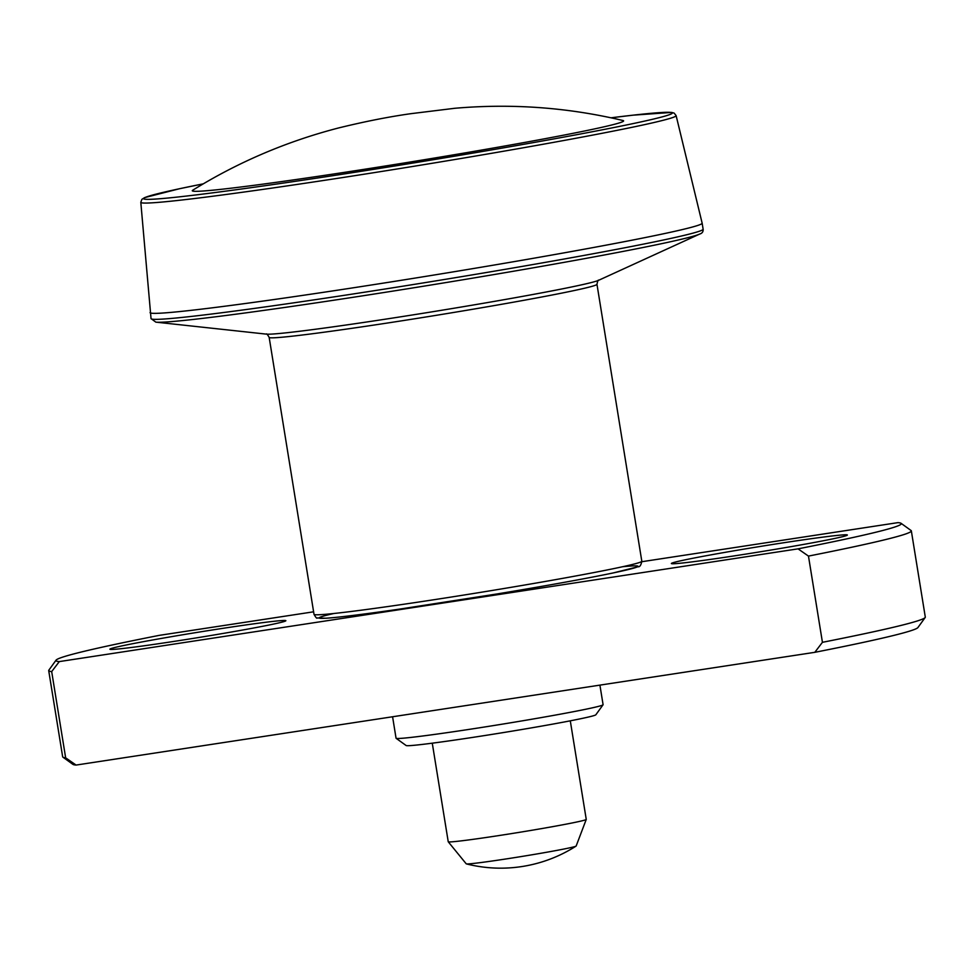 <?xml version="1.0" encoding="UTF-8"?>
<svg xmlns="http://www.w3.org/2000/svg" width="974" height="974" viewBox="0 0 974 974"><rect width="100%" height="100%" fill="white"/><g stroke="black" fill="none" stroke-linecap="round" stroke-linejoin="round"><path stroke-width="1.46" d="M392.583 716.754L396.053 738.219A104.863 3.117 -9.2 0 0 396.114 738.304L406.134 745.524A96.122 2.849 -9.2 0 0 488.704 734.92A96.122 2.849 -9.2 0 0 591.79 716.207A96.122 2.849 -9.2 0 0 595.832 714.794L603.052 704.786A104.863 3.117 -9.2 0 0 603.089 704.689L599.911 685.112M396.114 738.304A104.863 3.117 -9.2 0 0 486.196 726.738A104.863 3.117 -9.2 0 0 598.657 706.333A104.863 3.117 -9.2 0 0 603.052 704.786M901.06 523.306L911.08 530.526A436.936 12.966 170.8 0 1 911.335 530.879A436.936 12.966 170.8 0 1 808.469 556.093L798.047 548.849A428.195 12.699 170.8 0 0 901.06 523.306A428.195 12.699 170.8 0 0 897.918 522.636L641.878 561.706M313.616 611.806L159.188 635.377A428.195 12.699 170.8 0 0 56.054 660.165L48.834 670.185A436.936 12.966 170.8 0 0 48.7 670.587L62.665 756.822A436.936 12.966 -9.2 0 0 62.92 757.163A436.936 12.966 -9.2 0 0 65.648 757.821L76.082 765.065L814.812 652.324A428.195 12.699 -9.2 0 0 917.946 627.524L925.166 617.516A436.936 12.966 -9.2 0 0 925.3 617.102L911.335 530.879M798.047 548.849L59.317 661.589A428.195 12.699 170.8 0 1 56.054 660.165M282.095 622.106A89.133 2.642 170.8 0 1 185.218 639.662A89.133 2.642 170.8 0 1 109.892 649.208A89.133 2.642 170.8 0 1 197.454 632.345A89.133 2.642 170.8 0 1 285.869 620.706A89.133 2.642 170.8 0 1 282.095 622.106M843.594 536.418A89.133 2.642 170.8 0 1 746.705 553.962A89.133 2.642 170.8 0 1 671.378 563.52A89.133 2.642 170.8 0 1 758.941 546.658A89.133 2.642 170.8 0 1 847.356 535.018A89.133 2.642 170.8 0 1 843.594 536.418M333.851 613.498A161.672 4.797 -9.2 0 0 479.391 596.843A161.672 4.797 -9.2 0 0 622.739 566.71M808.469 556.093L822.433 642.316A436.936 12.966 -9.2 0 0 925.166 617.516M62.92 757.163L72.94 764.383A428.195 12.699 -9.2 0 0 76.082 765.065M59.317 661.589L51.683 671.585L65.648 757.821M51.683 671.585A436.936 12.966 170.8 0 1 48.7 670.587M814.812 652.324L822.433 642.316M150.069 312.593A279.635 8.291 -9.2 0 0 150.069 312.617A279.635 8.291 -9.2 0 0 427.44 276.092A279.635 8.291 -9.2 0 0 702.157 223.192A279.635 8.291 -9.2 0 0 702.144 223.18L703.131 229.194A279.635 8.291 170.8 0 1 347.182 294.878A279.635 8.291 170.8 0 1 151.043 318.608L140.804 202.324A271.149 8.048 -9.2 0 0 331.002 179.338A271.149 8.048 -9.2 0 0 676.126 115.626L702.144 223.18M192.767 190.198A218.468 6.477 -9.2 0 0 408.995 162.208A218.468 6.477 -9.2 0 0 622.995 120.52C567.891 107.42 511.8 103.341 454.748 108.284L410.894 113.678C388.93 116.758 364.824 121.519 338.562 127.959C286.6 141.437 237.997 162.183 192.767 190.198M432.273 743.186L448.235 841.755A69.909 2.07 -9.2 0 0 448.247 841.792A69.909 2.07 -9.2 0 0 507.892 834.17A69.909 2.07 -9.2 0 0 583.304 820.498A69.909 2.07 -9.2 0 0 586.251 819.438A69.909 2.07 -9.2 0 0 586.251 819.402L570.289 720.833M448.247 841.792L466.229 863.828A55.676 1.656 -9.2 0 0 466.363 863.889A55.676 1.656 -9.2 0 0 515.136 857.534A55.676 1.656 -9.2 0 0 573.796 846.869A55.676 1.656 -9.2 0 0 576.036 846.126A55.676 1.656 -9.2 0 0 576.145 846.029L586.251 819.438M314.018 614.351L269.165 337.394A166.03 4.931 -9.2 0 0 433.856 315.71A166.03 4.931 -9.2 0 0 596.965 284.298L641.817 561.255A166.03 4.931 -9.2 0 1 478.709 592.667A166.03 4.931 -9.2 0 1 314.018 614.351C315.856 617.528 316.867 618.734 317.061 617.954L326.156 618.247C339.439 617.309 363.984 614.253 399.79 609.091L497.787 593.836C546.938 585.666 585.374 578.714 613.096 572.968L638.104 566.746C639.784 567.075 641.026 565.237 641.817 561.255M676.126 115.626L674.154 113.118L671.658 112.424L633.1 115.163L610.99 117.805A267.667 7.938 170.8 0 1 628.242 124.611A267.667 7.938 170.8 0 1 331.477 175.892A267.667 7.938 170.8 0 1 203.298 183.843L179.63 188.7L144.602 197.625L141.887 199.329L140.804 202.324M155.828 322.138L266.377 334.131A169.245 5.016 -9.2 0 0 433.199 311.643A169.245 5.016 -9.2 0 0 598.584 280.317L699.697 234.052A277.079 8.218 170.8 0 1 348.448 298.007A277.079 8.218 170.8 0 1 155.828 322.138L151.043 318.608M703.131 229.194C703.35 231.69 702.205 233.31 699.697 234.052M269.165 337.394C267.473 334.435 266.511 333.352 266.292 334.119M596.965 284.298C597.646 280.962 598.206 279.623 598.669 280.281M466.363 863.889A139.818 139.818 0 0 0 576.036 846.126"/></g></svg>
